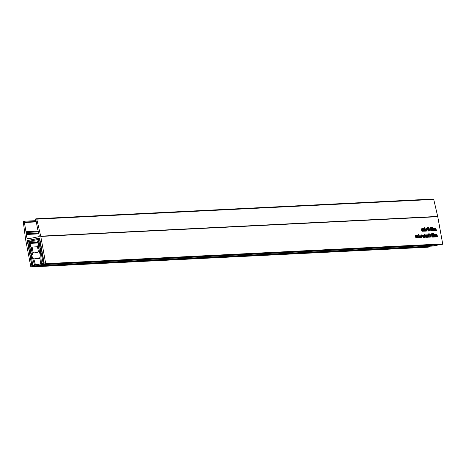 <?xml version="1.0" encoding="UTF-8"?>
<svg xmlns="http://www.w3.org/2000/svg" width="466" height="466" viewBox="0 0 466 466"><rect width="100%" height="100%" fill="white"/><g stroke="black" fill="none" stroke-linecap="round" stroke-linejoin="round"><path stroke-width="0.7" d="M29.055 243.468L30.203 243.235L30.226 242.565L28.904 242.681L28.682 241.394L38.596 239.39L38.841 240.672L37.682 240.905L37.664 241.574L38.981 241.464L43.117 263.208L43.926 263.191L39.447 238.907A0.705 0.652 -92.8 0 0 38.678 238.347L28.24 240.462A0.705 0.652 -92.8 0 0 27.721 241.277L31.915 265.463L32.83 265.288L29.055 243.468L29.801 243.433M28.682 241.394L37.606 240.951M35.387 264.531L35.899 264.775A19.508 18.162 -92.8 0 0 40.088 263.931L40.478 263.506L39.942 257.308A0.501 0.466 87.2 0 1 39.569 257.844L36.855 258.094L34.251 258.921A0.501 0.466 87.2 0 1 33.715 258.572L35.387 264.531L38.509 264.379M33.069 252.193A1.008 0.938 87.2 0 0 34.169 252.997L37.565 252.31A1.008 0.938 87.2 0 0 38.305 251.139L37.367 245.961L38.282 245.774L39.633 253.189L38.084 241.749L39.01 241.598L40.379 250.854L41.433 263.704A1.008 0.938 -92.8 0 1 40.81 264.735A20.516 19.1 -92.8 0 1 35.55 265.806A20.516 19.1 -92.8 0 1 35.509 265.806A1.008 0.938 -92.8 0 1 34.566 265.09L31.071 252.828L29.084 243.607L29.993 243.386L32.562 254.622L31.21 247.207L32.131 247.021L33.069 252.193L38.125 251.943M35.597 265.801L432.489 246.077A20.516 19.1 -92.8 0 0 432.53 246.077A20.516 19.1 -92.8 0 0 437.79 245.005A1.008 0.938 -92.8 0 0 438.151 244.767M29.993 243.386L38.264 242.972M40.379 250.854L40.763 250.836M38.678 245.757L38.282 245.774M37.507 246.753L32.131 247.021M39.441 257.867L40.012 257.838M36.855 258.094L40.024 257.937M34.373 258.892L40.076 258.613M40.088 263.931L40.53 263.907M39.319 236.274L38.503 232.01A5.027 4.677 -92.8 0 0 38.317 231.287L37.903 230.076A5.027 4.677 87.2 0 1 37.711 229.359L35.964 220.162A0.501 0.466 -92.8 0 0 35.707 219.806A0.501 0.466 87.2 0 1 35.818 218.863L36.214 218.781A0.501 0.466 87.2 0 1 36.756 219.16L40.723 236.163A5.027 4.677 87.2 0 1 40.775 236.425L45.72 263.645L43.664 264.368L43.332 263.616L44.218 263.232L39.639 238.05L27.244 240.561L31.816 265.736L32.579 265.585L32.882 266.342L30.855 266.954L25.618 239.489A5.027 4.677 87.2 0 1 25.578 239.227L23.3 221.88A0.501 0.466 87.2 0 1 23.673 221.315L24.063 221.239A0.501 0.466 87.2 0 1 24.5 222.072A0.501 0.466 -92.8 0 0 24.389 222.503L25.985 231.73A5.027 4.677 87.2 0 1 26.061 232.47L26.102 233.757A5.027 4.677 -92.8 0 0 26.178 234.503L27.214 239.029L39.092 236.629L39.319 236.274M417.449 237.881L417.175 237.584L416.907 237.951L416.47 237.258L416.924 236.297L416.61 235.732L416.278 236.105L416.569 235.33L417.449 237.881M416.61 237.695L417.175 237.584L416.907 237.951M416.61 235.732L416.453 236.145M419.528 237.823L419.202 237.415L419.109 237.8L418.48 234.346L419.674 236.46L419.551 237.817M418.713 235.639L419.027 235.214M422.138 236.885L421.922 237.707L421.375 236.879L421.847 237.305L421.986 236.938L421.206 235.843L421.404 235.091L421.98 236.914M421.876 237.305L421.538 237.369L421.986 236.938M421.491 235.493L421.2 235.819M433.211 228.923L433.095 230.786L432.582 229.919L433.048 230.385L432.751 230.449L433.077 229.08L432.862 229.546L432.297 228.451L432.483 227.286L432.978 228.969M432.914 229.115L432.862 229.546M431.242 229.022L431.126 230.886L430.607 230.018L431.073 230.484L430.776 230.542L431.102 229.179L430.893 229.645L430.328 228.55L430.508 227.385L431.003 229.068M430.939 229.214L430.893 229.645M428.708 228.41L429.169 230.938L428.551 228.445M429.967 230.134L429.745 230.955L429.203 230.134L429.675 230.554L429.809 230.187L429.035 228.532L429.716 229.033L429.314 228.742L429.186 229.039L429.967 230.134L429.699 230.554M429.314 228.742L429.029 229.068M426.751 231.06L426.483 230.757L426.215 231.13L425.778 230.431L426.233 229.476L425.912 228.911L425.586 229.284L425.872 228.509L426.751 231.06M425.912 230.874L426.483 230.757L426.215 231.13M425.912 228.911L425.755 229.319M424.759 230.757L424.829 231.153L424.025 231.194L424.194 228.992L423.687 229.062L423.617 228.666L424.357 228.631L424.165 230.827L424.759 230.757L423.978 230.915M422.796 228.707L423.25 231.235L422.4 230.699L422.039 228.742L422.796 230.897L422.481 230.961L422.872 230.041L422.633 228.742M422.854 230.862L422.813 231.299M422.499 228.008L422.58 228.451L422.342 228.037M424.013 236.245L423.833 237.608L423.169 236.326L423.355 234.998L423.856 236.279M425.091 236.804L424.602 234.101L424.934 236.833M426.419 236.07L426.664 237.421L426.041 234.905L426.891 235.435L427.258 237.392L426.512 235.243L426.262 236.105M426.11 235.283L426.437 234.852M428.603 233.839L429.227 237.299L428.994 236.926L428.819 237.363L428.196 236.076L428.347 234.748L428.668 235.126L428.44 233.874M428.481 237.019L428.994 236.926L428.819 237.363M435.413 234.8L435.594 236.978L434.877 234.823L434.883 237.013L434.423 234.491L435.186 234.881L435.384 234.398L436.135 236.955L435.39 234.806M434.498 234.911L434.819 234.433M434.999 234.916L435.349 234.404M421.59 230.286L420.984 227.857L421.48 229.686L421.887 228.754L421.701 229.715L422.365 231.276L421.637 230.029L421.433 230.315M432.384 235.324L432.267 237.188L431.755 236.32L432.221 236.786L432.25 235.481L432.04 235.947L431.469 234.858L431.656 233.687L432.151 235.371M432.087 235.516L432.04 235.947M430.025 236.559L429.536 233.856L429.862 236.588M36.342 218.775L433.194 199.052A0.501 0.466 87.2 0 1 433.735 199.431L437.702 216.434A5.027 4.677 87.2 0 1 437.755 216.696L442.7 243.916L440.615 244.644L43.635 264.373M435.209 228.445L435.215 230.635L434.761 228.113L435.518 228.503L435.716 228.02L436.467 230.577L435.733 228.422L435.762 230.612L435.151 228.055M435.331 228.538L435.687 228.025M431.015 235.901L430.834 237.264L430.165 235.977L430.357 234.648L430.852 235.93M432.914 236.804L433.322 235.924L432.931 235.19L432.594 235.476L432.407 233.699L433.013 233.664L432.716 235.033L432.902 234.788L433.485 235.889L433.531 236.705L433.281 237.142L432.71 236.186L433.234 236.74L432.914 236.804L433.531 236.705L433.281 237.142M432.931 235.19L432.768 235.511M432.553 235.062L432.867 234.794M436.892 234.724L437.067 236.909L436.351 234.753L436.362 236.944L435.902 234.415L436.659 234.806L436.863 234.322L437.615 236.879L436.869 234.73M435.978 234.835L436.298 234.357M436.479 234.847L436.828 234.328M434.359 235.225L434.242 237.095L433.73 236.221L434.195 236.693L433.893 236.751L434.219 235.388L434.009 235.854L433.444 234.759L433.63 233.588L434.12 235.278M434.056 235.417L434.009 235.854M427.392 236.227L427.817 237.008L428.161 236.635L427.887 237.41L427.211 236.145L427.404 234.794L428.085 236.192L427.235 236.256M427.84 237.008L427.497 237.078L427.992 236.6M425.423 236.326L425.848 237.107L426.186 236.734L425.918 237.509L425.242 236.245L425.435 234.893L426.11 236.291L425.26 236.355L426.093 236.175M425.872 237.101L425.528 237.171L426.017 236.699M424.351 236.186L424.596 237.526L423.973 235.01L424.182 235.353L424.479 235.056L424.194 236.215M424.043 235.382L424.305 234.946M424.369 235.347L424.101 235.714M422.377 236.268L421.829 234.177L422.225 235.429L422.429 235.039L422.924 236.006L423.215 237.596L422.464 235.441L422.219 236.303M422.062 235.464L422.388 235.05M422.19 228.02L422.266 228.462L422.027 228.055M423.402 229.872L423.646 231.212L423.023 228.695L423.233 229.039L423.53 228.748L423.245 229.901M423.093 229.068L423.338 228.637M423.413 229.033L423.151 229.4M425.382 231.171L425.056 230.763L424.963 231.148L424.334 227.693L425.528 229.808L425.406 231.165M424.567 228.987L424.881 228.561M426.856 229.697L427.095 231.043L426.472 228.526L426.687 228.87L426.978 228.573L426.693 229.732M426.541 228.899L426.804 228.462M426.873 228.864L426.6 229.231M428.539 227.484L428.621 227.926L428.382 227.513M428.44 231.02L428.114 230.606L428.015 230.996L427.392 227.542L428.586 229.656L428.464 231.014M427.625 228.835L427.934 228.41M431.778 230.524L432.39 230.402L432.139 230.833L431.563 229.878L432.087 230.431L431.766 230.501L432.18 229.621L431.784 228.888L431.452 229.173L431.26 227.391L431.865 227.361L431.947 227.804L431.475 227.827L431.574 228.724L431.761 228.486L432.337 229.587L432.139 230.833M431.784 228.888L431.621 229.208M431.405 228.759L431.72 228.491M434.271 228.491L434.446 230.676L433.73 228.521L433.741 230.711L433.281 228.183L433.514 228.573L433.706 228.119L434.038 228.579L434.236 228.095L434.673 228.923L434.988 230.647L434.242 228.497M433.357 228.602L433.671 228.124M433.852 228.614L434.207 228.101M420 236.594L420.425 237.375L420.763 237.002L420.495 237.776L419.819 236.512L420.012 235.161L420.687 236.559L419.837 236.623L420.67 236.443M420.105 237.439L420.594 236.967M417.548 236.512L417.792 237.864L417.169 235.347L418.019 235.878L418.386 237.835L417.635 235.68L417.385 236.542M417.239 235.726L417.565 235.289M415.73 235.779L416.074 237.59L415.759 237.654L416.348 237.043L416.132 237.992L415.48 236.716L415.66 235.377L416.173 236.157L415.701 235.784M28.077 240.52L27.244 240.561M429.786 246.211L429.71 246.846L427.8 247.225M434.836 228.532L435.18 228.451M429.425 234.8L429.838 234.718M432.413 233.786L433.013 233.664M421.334 229.79L421.701 229.715M427.235 236.245L428.062 236.076M424.043 235.412L424.363 235.347L424.043 235.412M422.074 235.522L422.446 235.447L422.074 235.522M423.763 229.062L424.41 228.928M423.635 228.777L424.357 228.631M426.547 228.928L426.862 228.864L426.547 228.928M429.128 229.423L429.442 229.359M431.271 227.484L431.865 227.361M431.429 228.957L431.749 228.893L431.429 228.957M421.299 236.175L421.619 236.111M418.992 237.165L419.458 237.421L419.674 236.46M430.17 236L430.776 236.862L430.456 236.926M430.45 236.926L430.852 235.924L430.095 235.114L430.398 235.05M430.427 235.045L430.334 235.965M423.169 236.349L423.757 237.211L423.454 237.276L423.856 236.274L423.408 235.394L423.332 236.314M423.093 235.464L423.396 235.4M427.788 229.738L428.137 230.664L428.429 229.697L428.015 228.806L427.951 229.709M424.736 229.889L425.079 230.816L425.371 229.849L424.957 228.957L424.893 229.86M424.578 229.033L424.951 228.963L424.578 229.033M418.876 236.542L419.196 237.124M419.517 236.501L419.103 235.61L419.039 236.512M428.202 236.099L428.767 236.961L428.842 236.076L428.12 235.208L428.405 235.149M428.429 235.144L428.359 236.07M432.308 228.503L432.844 229.144L432.53 229.214L432.862 229.144L432.955 228.41L432.244 227.752L432.547 227.688M432.582 227.682L432.465 228.468M430.334 228.596L430.869 229.243L430.555 229.307L430.887 229.243L430.98 228.509L430.269 227.851L430.578 227.787M430.607 227.781L430.497 228.567M433.45 234.806L434.009 235.447L433.671 235.516L434.096 234.713L433.392 234.054L433.695 233.996M433.724 233.99L433.613 234.771M432.017 235.551L431.702 235.615L432.128 234.812L431.755 234.083L432.017 235.551M425.196 235.953L425.877 235.901L425.464 235.301M425.505 235.289L425.347 235.924M425.208 236.035L425.877 235.901M427.165 235.86L427.846 235.802L427.473 235.19L427.322 235.825M427.176 235.936L427.846 235.802M419.773 236.227L420.454 236.169L420.058 235.563L419.924 236.192M419.784 236.303L420.454 236.169M416.447 236.81L417 236.699L416.872 237.555L417 236.699M416.895 237.549L417.064 237.177M425.749 229.983L426.303 229.872L426.18 230.728L426.303 229.872M426.204 230.728L426.367 230.355M39.791 238.889L39.447 238.907M34.688 265.364L32.719 265.463M32.83 265.288L34.606 265.201M38.241 242.838L30.203 243.235M30.313 243.06L38.218 242.67M38.142 242.174L30.226 242.565M30.098 242.442L38.125 242.046L30.08 242.442M40.81 264.735L437.79 245.005M41.433 263.704L43.332 263.61M39.569 257.844L40.012 257.82M36.22 221.49L24.5 222.072M442.7 243.916L45.72 263.645M437.755 216.696L40.775 236.425M433.735 199.431L36.756 219.16M437.702 216.434L40.723 236.163M442.479 244.266L45.499 263.995M440.644 244.638L43.664 264.368M34.775 265.48L32.603 265.585L34.775 265.48M34.956 265.643L32.771 265.748M429.862 246.613L32.882 266.342M429.71 246.846L32.731 266.575M427.875 247.219L30.896 266.948M24.127 221.234L36.057 220.639L24.197 221.234M36.296 221.909L24.389 222.503M38.259 231.119L25.985 231.73M38.474 231.858L26.061 232.47M38.719 233.134L26.102 233.757M38.859 233.868L26.178 234.503M28.956 238.679L26.923 238.778M416.441 236.914L416.779 236.845M425.743 230.093L426.081 230.023M35.55 265.806L432.53 246.077M433.258 199.046L36.278 218.775M427.835 247.225L30.855 266.954M420.448 237.375L420.105 237.444M423.408 235.394L423.093 235.458"/></g></svg>
